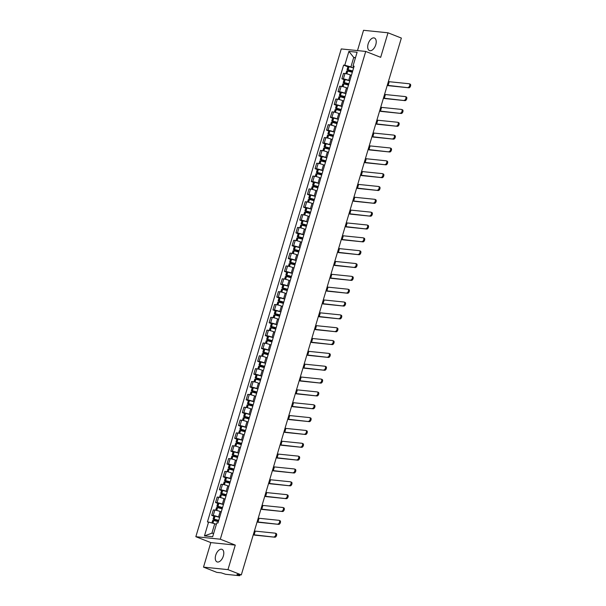 <?xml version="1.0" encoding="UTF-8"?>
<svg xmlns="http://www.w3.org/2000/svg" width="606" height="606" viewBox="0 0 606 606"><rect width="100%" height="100%" fill="white"/><g stroke="black" fill="none" stroke-linecap="round" stroke-linejoin="round"><path stroke-width="0.91" d="M223.349 556.013A6.757 3.734 -68.5 0 0 222.008 549.339A6.757 3.734 -68.5 0 0 215.721 555.232A6.757 3.734 -68.5 0 0 217.062 561.906A6.757 3.734 -68.5 0 0 223.349 556.013M375.781 44.7A6.757 3.734 -68.5 0 0 374.44 38.026A6.757 3.734 -68.5 0 0 368.145 43.92A6.757 3.734 -68.5 0 0 369.486 50.593A6.757 3.734 -68.5 0 0 375.781 44.7M203.502 567.133L227.962 569.632L241.317 574.897L401.354 38.064L387.999 32.8L380.682 57.328L365.721 51.434L341.261 48.934L195.844 536.704L210.812 542.597L203.502 567.133L216.857 572.39L221.19 572.837L225.591 574.283L239.431 575.7L239.241 574.685M387.999 32.8L363.539 30.3L357.487 50.593M227.962 569.632L235.272 545.105L220.304 539.204L365.721 51.434M241.317 574.897L236.991 574.45L239.067 575.268M351.397 75.371L350.321 74.947A3.984 0.508 -163.4 0 0 344.981 73.5L343.488 73.349L341.867 78.78L343.36 78.931A3.984 0.508 16.6 0 1 348.7 80.378L349.776 80.803M344.072 79.644L341.867 78.78M347.571 88.211L346.488 87.787A3.984 0.508 -163.4 0 0 341.155 86.34L339.663 86.188L338.042 91.62L339.534 91.771A3.984 0.508 16.6 0 1 344.875 93.218L345.95 93.642M340.246 92.483L338.042 91.62M343.746 101.05L342.663 100.626A3.984 0.508 -163.4 0 0 337.322 99.179L335.83 99.028L334.217 104.459L335.709 104.611A3.984 0.508 16.6 0 1 341.042 106.058L342.125 106.482M336.413 105.33L334.217 104.459M339.913 113.89L338.837 113.466A3.984 0.508 -163.4 0 0 333.497 112.019L332.005 111.868L330.384 117.299L331.876 117.45A3.984 0.508 16.6 0 1 337.216 118.897L338.292 119.321M332.588 118.17L330.384 117.299M336.088 126.73L335.004 126.306A3.984 0.508 -163.4 0 0 329.672 124.859L328.179 124.707L326.558 130.138L328.051 130.29A3.984 0.508 16.6 0 1 333.391 131.737L334.467 132.169A6.583 0.841 16.6 0 0 329.861 130.979L328.793 130.904L327.891 133.911L333.27 136.191M328.763 131.01L326.558 130.138M332.262 139.577L331.179 139.145A3.984 0.508 -163.4 0 0 325.839 137.698L324.346 137.547L322.733 142.978L324.225 143.137A3.984 0.508 16.6 0 1 329.558 144.576L330.641 145.008M324.93 143.849L322.733 142.978M328.429 152.417L327.354 151.985A3.984 0.508 -163.4 0 0 322.013 150.538L320.521 150.386L318.9 155.818L320.392 155.977A3.984 0.508 16.6 0 1 325.733 157.424L326.808 157.848M321.104 156.689L318.9 155.818M324.604 165.256L323.521 164.832A3.984 0.508 -163.4 0 0 318.188 163.385L316.696 163.226L315.075 168.665L316.567 168.816A3.984 0.508 16.6 0 1 321.907 170.263L322.983 170.687M317.279 169.529L315.075 168.665M320.779 178.096L319.695 177.672A3.984 0.508 -163.4 0 0 314.355 176.225L312.863 176.073L311.249 181.505L312.741 181.656A3.984 0.508 16.6 0 1 318.074 183.103L319.157 183.527M313.446 182.368L311.249 181.505M316.946 190.935L315.87 190.511A3.984 0.508 -163.4 0 0 310.53 189.064L309.037 188.913L307.416 194.344L308.909 194.496A3.984 0.508 16.6 0 1 314.249 195.943L315.325 196.367M309.621 195.208L307.416 194.344M313.12 203.775L312.037 203.351A3.984 0.508 -163.4 0 0 306.704 201.904L305.212 201.753L303.591 207.184L305.083 207.335A3.984 0.508 16.6 0 1 310.423 208.782L311.499 209.206M305.795 208.047L303.591 207.184M309.295 216.615L308.212 216.19A3.984 0.508 -163.4 0 0 302.871 214.744L301.379 214.592L299.765 220.023L301.258 220.175A3.984 0.508 16.6 0 1 306.591 221.622L307.674 222.046M301.962 220.895L299.765 220.023M305.462 229.454L304.386 229.03A3.984 0.508 -163.4 0 0 299.046 227.583L297.554 227.432L295.933 232.863L297.425 233.015A3.984 0.508 16.6 0 1 302.765 234.461L303.841 234.886M298.137 233.734L295.933 232.863M301.636 242.294L300.553 241.87A3.984 0.508 -163.4 0 0 295.22 240.423L293.728 240.271L292.107 245.703L293.599 245.854A3.984 0.508 16.6 0 1 298.94 247.301L300.015 247.733M294.311 246.574L292.107 245.703M297.811 255.134L296.728 254.709A3.984 0.508 -163.4 0 0 291.388 253.263L289.895 253.111L288.282 258.542L289.774 258.694A3.984 0.508 16.6 0 1 295.107 260.141L296.19 260.572M290.479 259.413L288.282 258.542M293.978 267.981L292.903 267.549A3.984 0.508 -163.4 0 0 287.562 266.102L286.07 265.951L284.449 271.382L285.941 271.541A3.984 0.508 16.6 0 1 291.281 272.988L292.357 273.412M286.653 272.253L284.449 271.382M290.153 280.82L289.07 280.396A3.984 0.508 -163.4 0 0 283.737 278.949L282.245 278.79L280.623 284.229L282.116 284.381A3.984 0.508 16.6 0 1 287.456 285.827L288.532 286.252M282.828 285.093L280.623 284.229M286.327 293.66L285.244 293.236A3.984 0.508 -163.4 0 0 279.904 291.789L278.412 291.63L276.798 297.069L278.29 297.22A3.984 0.508 16.6 0 1 283.623 298.667L284.706 299.091M278.995 297.932L276.798 297.069M282.494 306.5L281.419 306.075A3.984 0.508 -163.4 0 0 276.078 304.629L274.586 304.477L272.965 309.908L274.457 310.06A3.984 0.508 16.6 0 1 279.798 311.507L280.873 311.931M275.169 310.772L272.965 309.908M278.669 319.339L277.586 318.915A3.984 0.508 -163.4 0 0 272.253 317.468L270.761 317.317L269.14 322.748L270.632 322.9A3.984 0.508 16.6 0 1 275.972 324.346L277.048 324.771M271.344 323.612L269.14 322.748M274.844 332.179L273.76 331.755A3.984 0.508 -163.4 0 0 268.42 330.308L266.928 330.156L265.314 335.588L266.807 335.739A3.984 0.508 16.6 0 1 272.139 337.186L273.223 337.61M267.511 336.451L265.314 335.588M271.011 345.019L269.935 344.594A3.984 0.508 -163.4 0 0 264.595 343.147L263.102 342.996L261.481 348.427L262.974 348.579A3.984 0.508 16.6 0 1 268.314 350.026L269.39 350.45M263.686 349.298L261.481 348.427M267.185 357.858L266.102 357.434A3.984 0.508 -163.4 0 0 260.769 355.987L259.277 355.836L257.656 361.267L259.148 361.418A3.984 0.508 16.6 0 1 264.489 362.865L265.564 363.297M259.86 362.138L257.656 361.267M263.36 370.698L262.277 370.274A3.984 0.508 -163.4 0 0 256.936 368.827L255.444 368.675L253.831 374.107L255.323 374.258A3.984 0.508 16.6 0 1 260.656 375.705L261.739 376.137M256.027 374.978L253.831 374.107M259.527 383.545L258.451 383.113A3.984 0.508 -163.4 0 0 253.111 381.666L251.619 381.515L249.998 386.946L251.49 387.105A3.984 0.508 16.6 0 1 256.83 388.552L257.906 388.976M252.202 387.817L249.998 386.946M255.702 396.385L254.618 395.953A3.984 0.508 -163.4 0 0 249.286 394.514L247.793 394.354L246.172 399.793L247.665 399.945A3.984 0.508 16.6 0 1 253.005 401.392L254.081 401.816M248.377 400.657L246.172 399.793M251.876 409.224L250.793 408.8A3.984 0.508 -163.4 0 0 245.453 407.353L243.96 407.194L242.347 412.633L243.839 412.784A3.984 0.508 16.6 0 1 249.172 414.231L250.255 414.655M244.544 413.497L242.347 412.633M248.043 422.064L246.968 421.64A3.984 0.508 -163.4 0 0 241.627 420.193L240.135 420.041L238.514 425.473L240.006 425.624A3.984 0.508 16.6 0 1 245.347 427.071L246.422 427.495M240.718 426.336L238.514 425.473M244.218 434.903L243.135 434.479A3.984 0.508 -163.4 0 0 237.802 433.032L236.31 432.881L234.689 438.312L236.181 438.464A3.984 0.508 16.6 0 1 241.521 439.911L242.597 440.335M236.893 439.176L234.689 438.312M240.393 447.743L239.309 447.319A3.984 0.508 -163.4 0 0 233.969 445.872L232.477 445.721L230.863 451.152L232.356 451.303A3.984 0.508 16.6 0 1 237.688 452.75L238.772 453.174M233.06 452.015L230.863 451.152M236.56 460.583L235.484 460.159A3.984 0.508 -163.4 0 0 230.144 458.712L228.651 458.56L227.03 463.991L228.523 464.143A3.984 0.508 16.6 0 1 233.863 465.59L234.939 466.014M229.235 464.863L227.03 463.991M232.734 473.422L231.651 472.998A3.984 0.508 -163.4 0 0 226.318 471.551L224.826 471.4L223.205 476.831L224.697 476.983A3.984 0.508 16.6 0 1 230.038 478.429L231.113 478.854M225.409 477.702L223.205 476.831M228.909 486.262L227.826 485.838A3.984 0.508 -163.4 0 0 222.485 484.391L220.993 484.239L219.38 489.671L220.872 489.822A3.984 0.508 16.6 0 1 226.205 491.269L227.288 491.701M221.576 490.542L219.38 489.671M225.076 499.109L224 498.677A3.984 0.508 -163.4 0 0 218.66 497.231L217.168 497.079L215.547 502.51L217.039 502.669A3.984 0.508 16.6 0 1 222.379 504.116L223.455 504.54M217.751 503.381L215.547 502.51M221.251 511.949L220.167 511.517A3.984 0.508 -163.4 0 0 214.835 510.07L213.342 509.919L211.721 515.35L213.214 515.509A3.984 0.508 16.6 0 1 218.554 516.956L219.63 517.38M213.926 516.221L211.721 515.35M355.366 58.078L353.737 57.434L350.919 66.902L353.609 67.963M350.919 66.902L344.769 65.236L348.889 51.404L357.108 52.245L352.987 66.077L353.859 67.107M216.365 524.372L214.729 523.728L211.911 533.189L204.457 535.886L212.676 536.727L216.796 522.902L217.948 523.016L354.131 66.19L352.987 66.077M204.457 535.886L208.578 522.061L214.729 523.728M344.769 65.236L343.617 65.115L207.434 521.94L208.578 522.061M195.844 536.704L220.304 539.204M210.812 542.597L235.272 545.105M211.911 533.189L213.676 533.371M355.51 57.615L353.737 57.434L348.889 51.404M347.897 66.804L343.617 65.115M408.012 87.446A1.947 1.076 -68.5 0 0 409.618 85.847A1.947 1.076 -68.5 0 0 409.277 83.779A1.947 1.076 -68.5 0 0 409.118 83.742L389.234 81.712L388.128 85.416L408.883 87.794L388.999 85.757A3.462 0.439 16.6 0 1 387.242 85.416M409.989 84.09A1.947 1.076 111.5 0 1 410.156 84.128A1.947 1.076 111.5 0 1 410.497 86.196A1.947 1.076 111.5 0 1 408.883 87.794M352.7 71A6.583 0.841 -163.4 0 0 348.102 69.781L347.033 69.705L347.897 70.205L352.404 71.985M347.033 69.705L347.927 66.705L349.003 66.774A6.583 0.841 16.6 0 1 353.593 68.001M345.859 73.637L346.64 71.023L347.715 71.099A6.583 0.841 16.6 0 1 352.306 72.319M352.457 71.819L348.685 70.076A5.454 0.697 16.6 0 1 352.662 71.144M350.783 75.129A6.583 0.841 16.6 0 1 351.412 75.326M388.385 81.56L389.234 81.712M387.279 85.264L388.128 85.416M404.187 100.285A1.947 1.076 -68.5 0 0 405.793 98.687A1.947 1.076 -68.5 0 0 405.452 96.619A1.947 1.076 -68.5 0 0 405.293 96.581L385.401 94.551L384.302 98.255L405.058 100.634L385.174 98.596A3.462 0.439 16.6 0 1 383.409 98.255M406.164 96.93A1.947 1.076 111.5 0 1 406.323 96.968A1.947 1.076 111.5 0 1 406.664 99.036A1.947 1.076 111.5 0 1 405.058 100.634M348.874 83.848A6.583 0.841 -163.4 0 0 344.276 82.621L343.208 82.552L344.064 83.045L348.579 84.825M343.208 82.552L344.102 79.545L345.17 79.613A6.583 0.841 16.6 0 1 349.768 80.84M342.034 86.476L342.814 83.863L343.882 83.939A6.583 0.841 16.6 0 1 348.48 85.158M348.632 84.658L344.859 82.916A5.454 0.697 16.6 0 1 348.829 83.984M346.958 87.968A6.583 0.841 16.6 0 1 347.586 88.165M384.56 94.4L385.401 94.551M383.454 98.104L384.302 98.255M400.361 113.125A1.947 1.076 -68.5 0 0 401.967 111.527A1.947 1.076 -68.5 0 0 401.627 109.466A1.947 1.076 -68.5 0 0 401.46 109.421L381.575 107.391L380.47 111.095L401.233 113.474L381.341 111.436A3.462 0.439 16.6 0 1 379.583 111.095M402.331 109.769A1.947 1.076 111.5 0 1 402.498 109.807A1.947 1.076 111.5 0 1 402.838 111.875A1.947 1.076 111.5 0 1 401.233 113.474M345.041 96.687A6.583 0.841 -163.4 0 0 340.451 95.46L339.375 95.392L340.239 95.884L344.753 97.664M339.375 95.392L340.277 92.385L341.345 92.453A6.583 0.841 16.6 0 1 345.943 93.68M338.209 99.316L338.981 96.71L340.057 96.778A6.583 0.841 16.6 0 1 344.655 98.005M344.799 97.498L341.026 95.756A5.454 0.697 16.6 0 1 345.003 96.824M343.125 100.808A6.583 0.841 16.6 0 1 343.753 101.005M380.735 107.239L381.575 107.391M379.629 110.943L380.47 111.095M396.529 125.965A1.947 1.076 -68.5 0 0 398.134 124.374A1.947 1.076 -68.5 0 0 397.794 122.306A1.947 1.076 -68.5 0 0 397.634 122.26L377.75 120.23L376.644 123.935L397.4 126.313L377.515 124.275A3.462 0.439 16.6 0 1 375.758 123.935M398.506 122.609A1.947 1.076 111.5 0 1 398.672 122.647A1.947 1.076 111.5 0 1 399.013 124.715A1.947 1.076 111.5 0 1 397.4 126.313M341.216 109.527A6.583 0.841 -163.4 0 0 336.618 108.3L335.55 108.232L336.413 108.732L340.92 110.504M335.55 108.232L336.444 105.224L337.519 105.292A6.583 0.841 16.6 0 1 342.11 106.52M334.376 112.155L335.156 109.55L336.232 109.618A6.583 0.841 16.6 0 1 340.822 110.845M340.973 110.337L337.201 108.595A5.454 0.697 16.6 0 1 341.178 109.663M339.299 113.648A6.583 0.841 16.6 0 1 339.928 113.845M376.902 120.079L377.75 120.23M375.796 123.783L376.644 123.935M392.703 138.812A1.947 1.076 -68.5 0 0 394.309 137.214A1.947 1.076 -68.5 0 0 393.968 135.146A1.947 1.076 -68.5 0 0 393.809 135.108L373.917 133.07L372.819 136.774L393.574 139.153L373.69 137.115A3.462 0.439 16.6 0 1 371.925 136.774M394.68 135.449A1.947 1.076 111.5 0 1 394.839 135.486A1.947 1.076 111.5 0 1 395.18 137.554A1.947 1.076 111.5 0 1 393.574 139.153M337.39 122.367A6.583 0.841 -163.4 0 0 332.792 121.139L331.724 121.071L332.58 121.571L337.095 123.351M331.724 121.071L332.618 118.064L333.686 118.14A6.583 0.841 16.6 0 1 338.284 119.359M330.55 124.995L331.33 122.389L332.399 122.457A6.583 0.841 16.6 0 1 336.997 123.685M337.148 123.185L333.376 121.435A5.454 0.697 16.6 0 1 337.345 122.503M335.474 126.487A6.583 0.841 16.6 0 1 336.103 126.684M373.076 132.919L373.917 133.07M371.97 136.623L372.819 136.774M388.878 151.651A1.947 1.076 -68.5 0 0 390.484 150.053A1.947 1.076 -68.5 0 0 390.143 147.985A1.947 1.076 -68.5 0 0 389.976 147.947L370.092 145.91L368.986 149.614L389.749 151.992L369.857 149.962A3.462 0.439 16.6 0 1 368.1 149.614M390.847 148.288A1.947 1.076 111.5 0 1 391.014 148.326A1.947 1.076 111.5 0 1 391.355 150.394A1.947 1.076 111.5 0 1 389.749 151.992M333.558 135.206A6.583 0.841 -163.4 0 0 328.967 133.979L327.891 133.911M326.725 137.835L327.498 135.229L328.573 135.297A6.583 0.841 16.6 0 1 333.171 136.524M333.315 136.024L329.543 134.274A5.454 0.697 16.6 0 1 333.52 135.343M331.641 139.327A6.583 0.841 16.6 0 1 332.27 139.524M369.251 145.758L370.092 145.91M368.145 149.462L368.986 149.614M385.045 164.491A1.947 1.076 -68.5 0 0 386.651 162.893A1.947 1.076 -68.5 0 0 386.31 160.825A1.947 1.076 -68.5 0 0 386.151 160.787L366.266 158.749L365.16 162.453L385.916 164.832L366.032 162.802A3.462 0.439 16.6 0 1 364.274 162.453M387.022 161.128A1.947 1.076 111.5 0 1 387.189 161.166A1.947 1.076 111.5 0 1 387.529 163.234A1.947 1.076 111.5 0 1 385.916 164.832M329.732 148.046A6.583 0.841 -163.4 0 0 325.134 146.819L324.066 146.75L324.93 147.25L329.437 149.031M324.066 146.75L324.96 143.743L326.036 143.819A6.583 0.841 16.6 0 1 330.626 145.046M322.892 150.682L323.672 148.069L324.748 148.137A6.583 0.841 16.6 0 1 329.338 149.364M329.49 148.864L325.717 147.114A5.454 0.697 16.6 0 1 329.694 148.19M327.816 152.174A6.583 0.841 16.6 0 1 328.444 152.371M365.418 158.598L366.266 158.749M364.312 162.302L365.16 162.453M381.219 177.331A1.947 1.076 -68.5 0 0 382.825 175.732A1.947 1.076 -68.5 0 0 382.484 173.664A1.947 1.076 -68.5 0 0 382.325 173.627L362.433 171.589L361.335 175.293L382.091 177.672L362.206 175.642A3.462 0.439 16.6 0 1 360.441 175.293M383.197 173.967A1.947 1.076 111.5 0 1 383.356 174.005A1.947 1.076 111.5 0 1 383.696 176.073A1.947 1.076 111.5 0 1 382.091 177.672M325.907 160.885A6.583 0.841 -163.4 0 0 321.309 159.658L320.241 159.59L321.097 160.09L325.611 161.87M320.241 159.59L321.135 156.59L322.203 156.659A6.583 0.841 16.6 0 1 326.801 157.886M319.067 163.522L319.847 160.908L320.915 160.976A6.583 0.841 16.6 0 1 325.513 162.203M325.664 161.704L321.892 159.961A5.454 0.697 16.6 0 1 325.861 161.029M323.99 165.014A6.583 0.841 16.6 0 1 324.619 165.211M361.593 171.445L362.433 171.589M360.487 175.149L361.335 175.293M377.394 190.17A1.947 1.076 -68.5 0 0 379 188.572A1.947 1.076 -68.5 0 0 378.659 186.504A1.947 1.076 -68.5 0 0 378.492 186.466L358.608 184.429L357.502 188.133L378.265 190.511L358.373 188.481A3.462 0.439 16.6 0 1 356.616 188.133M379.364 186.807A1.947 1.076 111.5 0 1 379.53 186.853A1.947 1.076 111.5 0 1 379.871 188.921A1.947 1.076 111.5 0 1 378.265 190.511M322.074 173.725A6.583 0.841 -163.4 0 0 317.483 172.505L316.408 172.43L317.271 172.93L321.786 174.71M316.408 172.43L317.309 169.43L318.377 169.498A6.583 0.841 16.6 0 1 322.975 170.725M315.241 176.361L316.014 173.748L317.089 173.816A6.583 0.841 16.6 0 1 321.688 175.043M321.831 174.543L318.059 172.801A5.454 0.697 16.6 0 1 322.036 173.869M320.157 177.853A6.583 0.841 16.6 0 1 320.786 178.05M357.767 184.285L358.608 184.429M356.661 187.989L357.502 188.133M373.561 203.01A1.947 1.076 -68.5 0 0 375.167 201.412A1.947 1.076 -68.5 0 0 374.826 199.344A1.947 1.076 -68.5 0 0 374.667 199.306L354.783 197.276L353.677 200.98L374.432 203.351L354.548 201.321A3.462 0.439 16.6 0 1 352.79 200.972M375.538 199.654A1.947 1.076 111.5 0 1 375.705 199.692A1.947 1.076 111.5 0 1 376.046 201.76A1.947 1.076 111.5 0 1 374.432 203.351M318.248 186.565A6.583 0.841 -163.4 0 0 313.65 185.345L312.582 185.269L313.446 185.769L317.953 187.549M312.582 185.269L313.476 182.27L314.552 182.338A6.583 0.841 16.6 0 1 319.142 183.565M311.408 189.201L312.188 186.587L313.264 186.663A6.583 0.841 16.6 0 1 317.855 187.883M318.006 187.383L314.234 185.641A5.454 0.697 16.6 0 1 318.211 186.709M316.332 190.693A6.583 0.841 16.6 0 1 316.961 190.89M353.934 197.124L354.783 197.276M352.828 200.828L353.677 200.98M369.736 215.85A1.947 1.076 -68.5 0 0 371.342 214.251A1.947 1.076 -68.5 0 0 371.001 212.183A1.947 1.076 -68.5 0 0 370.842 212.145L350.95 210.115L349.851 213.82L370.607 216.198L350.722 214.16A3.462 0.439 16.6 0 1 348.958 213.82M371.713 212.494A1.947 1.076 111.5 0 1 371.872 212.532A1.947 1.076 111.5 0 1 372.213 214.6A1.947 1.076 111.5 0 1 370.607 216.198M314.423 199.412A6.583 0.841 -163.4 0 0 309.825 198.185L308.757 198.117L309.613 198.609L314.128 200.389M308.757 198.117L309.651 195.109L310.719 195.177A6.583 0.841 16.6 0 1 315.317 196.405M307.583 202.04L308.363 199.427L309.431 199.503A6.583 0.841 16.6 0 1 314.029 200.722M314.181 200.222L310.408 198.48A5.454 0.697 16.6 0 1 314.378 199.548M312.507 203.533A6.583 0.841 16.6 0 1 313.135 203.73M350.109 209.964L350.95 210.115M349.003 213.668L349.851 213.82M365.91 228.689A1.947 1.076 -68.5 0 0 367.516 227.091A1.947 1.076 -68.5 0 0 367.175 225.031A1.947 1.076 -68.5 0 0 367.009 224.985L347.124 222.955L346.018 226.659L366.781 229.038L346.89 227A3.462 0.439 16.6 0 1 345.132 226.659M367.88 225.334A1.947 1.076 111.5 0 1 368.047 225.371A1.947 1.076 111.5 0 1 368.387 227.439A1.947 1.076 111.5 0 1 366.781 229.038M310.59 212.251A6.583 0.841 -163.4 0 0 306 211.024L304.924 210.956L305.788 211.449L310.302 213.229M304.924 210.956L305.825 207.949L306.894 208.017A6.583 0.841 16.6 0 1 311.492 209.244M303.757 214.88L304.53 212.267L305.606 212.342A6.583 0.841 16.6 0 1 310.204 213.57M310.348 213.062L306.575 211.32A5.454 0.697 16.6 0 1 310.552 212.388M308.674 216.372A6.583 0.841 16.6 0 1 309.302 216.569M346.284 222.803L347.124 222.955M345.178 226.508L346.018 226.659M362.077 241.529A1.947 1.076 -68.5 0 0 363.683 239.938A1.947 1.076 -68.5 0 0 363.342 237.87A1.947 1.076 -68.5 0 0 363.183 237.825L343.299 235.795L342.193 239.499L362.949 241.877L343.064 239.84A3.462 0.439 16.6 0 1 341.307 239.499M364.055 238.173A1.947 1.076 111.5 0 1 364.221 238.211A1.947 1.076 111.5 0 1 364.562 240.279A1.947 1.076 111.5 0 1 362.949 241.877M306.765 225.091A6.583 0.841 -163.4 0 0 302.167 223.864L301.099 223.796L301.962 224.296L306.469 226.068M301.099 223.796L301.993 220.789L303.068 220.857A6.583 0.841 16.6 0 1 307.659 222.084M299.925 227.72L300.705 225.114L301.78 225.182A6.583 0.841 16.6 0 1 306.371 226.409M306.522 225.902L302.75 224.159A5.454 0.697 16.6 0 1 306.727 225.227M304.848 229.212A6.583 0.841 16.6 0 1 305.477 229.409M342.451 235.643L343.299 235.795M341.345 239.347L342.193 239.499M358.252 254.376A1.947 1.076 -68.5 0 0 359.858 252.778A1.947 1.076 -68.5 0 0 359.517 250.71A1.947 1.076 -68.5 0 0 359.358 250.672L339.466 248.634L338.368 252.338L359.123 254.717L339.239 252.679A3.462 0.439 16.6 0 1 337.474 252.338M360.229 251.013A1.947 1.076 111.5 0 1 360.388 251.051A1.947 1.076 111.5 0 1 360.729 253.119A1.947 1.076 111.5 0 1 359.123 254.717M302.939 237.931A6.583 0.841 -163.4 0 0 298.341 236.704L297.273 236.635L298.129 237.135L302.644 238.908M297.273 236.635L298.167 233.628L299.235 233.696A6.583 0.841 16.6 0 1 303.833 234.923M296.099 240.559L296.879 237.953L297.947 238.022A6.583 0.841 16.6 0 1 302.545 239.249M302.697 238.749L298.925 236.999A5.454 0.697 16.6 0 1 302.894 238.067M301.023 242.052A6.583 0.841 16.6 0 1 301.652 242.249M338.625 248.483L339.466 248.634M337.519 252.187L338.368 252.338M354.427 267.216A1.947 1.076 -68.5 0 0 356.033 265.617A1.947 1.076 -68.5 0 0 355.692 263.549A1.947 1.076 -68.5 0 0 355.525 263.512L335.641 261.474L334.535 265.178L355.298 267.557L335.406 265.526A3.462 0.439 16.6 0 1 333.648 265.178M356.396 263.852A1.947 1.076 111.5 0 1 356.563 263.89A1.947 1.076 111.5 0 1 356.904 265.958A1.947 1.076 111.5 0 1 355.298 267.557M299.106 250.77A6.583 0.841 -163.4 0 0 294.516 249.543L293.44 249.475L294.304 249.975L298.819 251.755M293.44 249.475L294.342 246.468L295.41 246.544A6.583 0.841 16.6 0 1 300.008 247.763M292.274 253.399L293.046 250.793L294.122 250.861A6.583 0.841 16.6 0 1 298.72 252.088M298.864 251.588L295.092 249.839A5.454 0.697 16.6 0 1 299.069 250.907M297.19 254.891A6.583 0.841 16.6 0 1 297.819 255.088M334.8 261.322L335.641 261.474M333.694 265.027L334.535 265.178M350.594 280.055A1.947 1.076 -68.5 0 0 352.2 278.457A1.947 1.076 -68.5 0 0 351.859 276.389A1.947 1.076 -68.5 0 0 351.7 276.351L331.815 274.313L330.709 278.018L351.465 280.396L331.58 278.366A3.462 0.439 16.6 0 1 329.823 278.018M352.571 276.692A1.947 1.076 111.5 0 1 352.737 276.73A1.947 1.076 111.5 0 1 353.078 278.798A1.947 1.076 111.5 0 1 351.465 280.396M295.281 263.61A6.583 0.841 -163.4 0 0 290.683 262.383L289.615 262.315L290.479 262.815L294.986 264.595M289.615 262.315L290.509 259.307L291.584 259.383A6.583 0.841 16.6 0 1 296.175 260.603M288.441 266.246L289.221 263.633L290.297 263.701A6.583 0.841 16.6 0 1 294.887 264.928M295.039 264.428L291.266 262.678A5.454 0.697 16.6 0 1 295.243 263.754M293.365 267.738A6.583 0.841 16.6 0 1 293.993 267.935M330.967 274.162L331.815 274.313M329.861 277.866L330.709 278.018M346.768 292.895A1.947 1.076 -68.5 0 0 348.374 291.297A1.947 1.076 -68.5 0 0 348.033 289.229A1.947 1.076 -68.5 0 0 347.874 289.191L327.982 287.153L326.884 290.857L347.639 293.236L327.755 291.206A3.462 0.439 16.6 0 1 325.99 290.857M348.745 289.532A1.947 1.076 111.5 0 1 348.904 289.57A1.947 1.076 111.5 0 1 349.245 291.637A1.947 1.076 111.5 0 1 347.639 293.236M291.456 276.45A6.583 0.841 -163.4 0 0 286.858 275.222L285.79 275.154L286.646 275.654L291.16 277.434M285.79 275.154L286.683 272.155L287.752 272.223A6.583 0.841 16.6 0 1 292.35 273.45M284.615 279.086L285.396 276.472L286.464 276.541A6.583 0.841 16.6 0 1 291.062 277.768M291.213 277.268L287.441 275.525A5.454 0.697 16.6 0 1 291.41 276.594M289.539 280.578A6.583 0.841 16.6 0 1 290.168 280.775M327.142 287.009L327.982 287.153M326.036 290.713L326.884 290.857M342.943 305.735A1.947 1.076 -68.5 0 0 344.549 304.136A1.947 1.076 -68.5 0 0 344.208 302.068A1.947 1.076 -68.5 0 0 344.041 302.03L324.157 299.993L323.051 303.697L343.814 306.075L323.922 304.045A3.462 0.439 16.6 0 1 322.165 303.697M344.912 302.371A1.947 1.076 111.5 0 1 345.079 302.417A1.947 1.076 111.5 0 1 345.42 304.477A1.947 1.076 111.5 0 1 343.814 306.075M287.623 289.289A6.583 0.841 -163.4 0 0 283.032 288.07L281.957 287.994L282.82 288.494L287.335 290.274M281.957 287.994L282.858 284.994L283.926 285.062A6.583 0.841 16.6 0 1 288.524 286.29M280.79 291.925L281.563 289.312L282.638 289.38A6.583 0.841 16.6 0 1 287.236 290.607M287.38 290.107L283.608 288.365A5.454 0.697 16.6 0 1 287.585 289.433M285.706 293.418A6.583 0.841 16.6 0 1 286.335 293.615M323.316 299.849L324.157 299.993M322.21 303.553L323.051 303.697M339.11 318.574A1.947 1.076 -68.5 0 0 340.716 316.976A1.947 1.076 -68.5 0 0 340.375 314.908A1.947 1.076 -68.5 0 0 340.216 314.87L320.332 312.84L319.226 316.544L339.981 318.915L320.097 316.885A3.462 0.439 16.6 0 1 318.339 316.537M341.087 315.211A1.947 1.076 111.5 0 1 341.254 315.256A1.947 1.076 111.5 0 1 341.595 317.324A1.947 1.076 111.5 0 1 339.981 318.915M283.797 302.129A6.583 0.841 -163.4 0 0 279.199 300.909L278.131 300.834L278.995 301.334L283.502 303.114M278.131 300.834L279.025 297.834L280.101 297.902A6.583 0.841 16.6 0 1 284.691 299.129M276.957 304.765L277.737 302.152L278.813 302.227A6.583 0.841 16.6 0 1 283.403 303.447M283.555 302.947L279.783 301.205A5.454 0.697 16.6 0 1 283.76 302.273M281.881 306.257A6.583 0.841 16.6 0 1 282.51 306.454M319.483 312.688L320.332 312.84M318.377 316.393L319.226 316.544M335.285 331.414A1.947 1.076 -68.5 0 0 336.891 329.815A1.947 1.076 -68.5 0 0 336.55 327.748A1.947 1.076 -68.5 0 0 336.391 327.71L316.499 325.68L315.4 329.384L336.156 331.762L316.271 329.725A3.462 0.439 16.6 0 1 314.506 329.384M337.262 328.058A1.947 1.076 111.5 0 1 337.421 328.096A1.947 1.076 111.5 0 1 337.762 330.164A1.947 1.076 111.5 0 1 336.156 331.762M279.972 314.976A6.583 0.841 -163.4 0 0 275.374 313.749L274.306 313.673L275.162 314.173L279.677 315.953M274.306 313.673L275.2 310.673L276.268 310.742A6.583 0.841 16.6 0 1 280.866 311.969M273.132 317.605L273.912 314.991L274.98 315.067A6.583 0.841 16.6 0 1 279.578 316.287M279.73 315.787L275.957 314.044A5.454 0.697 16.6 0 1 279.927 315.112M278.056 319.097A6.583 0.841 16.6 0 1 278.684 319.294M315.658 325.528L316.499 325.68M314.552 329.232L315.4 329.384M331.459 344.253A1.947 1.076 -68.5 0 0 333.065 342.655A1.947 1.076 -68.5 0 0 332.724 340.587A1.947 1.076 -68.5 0 0 332.558 340.549L312.673 338.519L311.567 342.223L332.33 344.602L312.438 342.564A3.462 0.439 16.6 0 1 310.681 342.223M333.429 340.898A1.947 1.076 111.5 0 1 333.595 340.936A1.947 1.076 111.5 0 1 333.936 343.004A1.947 1.076 111.5 0 1 332.33 344.602M276.139 327.816A6.583 0.841 -163.4 0 0 271.549 326.589L270.473 326.52L271.337 327.013L275.851 328.793M270.473 326.52L271.374 323.513L272.442 323.581A6.583 0.841 16.6 0 1 277.04 324.808M269.306 330.444L270.079 327.831L271.155 327.907A6.583 0.841 16.6 0 1 275.753 329.126M275.897 328.626L272.124 326.884A5.454 0.697 16.6 0 1 276.101 327.952M274.223 331.936A6.583 0.841 16.6 0 1 274.851 332.133M311.832 338.368L312.673 338.519M310.726 342.072L311.567 342.223M327.626 357.093A1.947 1.076 -68.5 0 0 329.232 355.502A1.947 1.076 -68.5 0 0 328.891 353.434A1.947 1.076 -68.5 0 0 328.732 353.389L308.848 351.359L307.742 355.063L328.497 357.442L308.613 355.404A3.462 0.439 16.6 0 1 306.856 355.063M329.603 353.737A1.947 1.076 111.5 0 1 329.77 353.775A1.947 1.076 111.5 0 1 330.111 355.843A1.947 1.076 111.5 0 1 328.497 357.442M272.314 340.655A6.583 0.841 -163.4 0 0 267.716 339.428L266.648 339.36L267.511 339.852L272.018 341.632M266.648 339.36L267.541 336.353L268.617 336.421A6.583 0.841 16.6 0 1 273.208 337.648M265.473 343.284L266.254 340.678L267.329 340.746A6.583 0.841 16.6 0 1 271.92 341.973M272.071 341.466L268.299 339.724A5.454 0.697 16.6 0 1 272.276 340.792M270.397 344.776A6.583 0.841 16.6 0 1 271.026 344.973M308 351.207L308.848 351.359M306.894 354.911L307.742 355.063M323.801 369.933A1.947 1.076 -68.5 0 0 325.407 368.342A1.947 1.076 -68.5 0 0 325.066 366.274A1.947 1.076 -68.5 0 0 324.907 366.236L305.015 364.198L303.917 367.903L324.672 370.281L304.788 368.243A3.462 0.439 16.6 0 1 303.023 367.903M325.778 366.577A1.947 1.076 111.5 0 1 325.937 366.615A1.947 1.076 111.5 0 1 326.278 368.683A1.947 1.076 111.5 0 1 324.672 370.281M268.488 353.495A6.583 0.841 -163.4 0 0 263.89 352.268L262.822 352.2L263.678 352.7L268.193 354.472M262.822 352.2L263.716 349.192L264.784 349.261A6.583 0.841 16.6 0 1 269.382 350.488M261.648 356.123L262.428 353.518L263.496 353.586A6.583 0.841 16.6 0 1 268.094 354.813M268.246 354.313L264.474 352.563A5.454 0.697 16.6 0 1 268.443 353.631M266.572 357.616A6.583 0.841 16.6 0 1 267.201 357.813M304.174 364.047L305.015 364.198M303.068 367.751L303.917 367.903M319.968 382.78A1.947 1.076 -68.5 0 0 321.581 381.182A1.947 1.076 -68.5 0 0 321.241 379.114A1.947 1.076 -68.5 0 0 321.074 379.076L301.19 377.038L300.084 380.742L320.847 383.121L300.955 381.083A3.462 0.439 16.6 0 1 299.197 380.742M321.945 379.417A1.947 1.076 111.5 0 1 322.112 379.454A1.947 1.076 111.5 0 1 322.453 381.522A1.947 1.076 111.5 0 1 320.847 383.121M264.655 366.335A6.583 0.841 -163.4 0 0 260.065 365.107L258.989 365.039L259.853 365.539L264.368 367.319M258.989 365.039L259.891 362.032L260.959 362.108A6.583 0.841 16.6 0 1 265.557 363.327M257.823 368.963L258.595 366.357L259.671 366.425A6.583 0.841 16.6 0 1 264.269 367.653M264.413 367.153L260.641 365.403A5.454 0.697 16.6 0 1 264.617 366.471M262.739 370.455A6.583 0.841 16.6 0 1 263.368 370.652M300.349 376.887L301.19 377.038M299.243 380.591L300.084 380.742M316.143 395.62A1.947 1.076 -68.5 0 0 317.749 394.021A1.947 1.076 -68.5 0 0 317.408 391.953A1.947 1.076 -68.5 0 0 317.249 391.915L297.364 389.878L296.258 393.582L317.014 395.96L297.129 393.93A3.462 0.439 16.6 0 1 295.372 393.582M318.12 392.256A1.947 1.076 111.5 0 1 318.286 392.294A1.947 1.076 111.5 0 1 318.627 394.362A1.947 1.076 111.5 0 1 317.014 395.96M260.83 379.174A6.583 0.841 -163.4 0 0 256.232 377.947L255.164 377.879L256.027 378.379L260.535 380.159M255.164 377.879L256.058 374.872L257.133 374.947A6.583 0.841 16.6 0 1 261.724 376.167M253.99 381.81L254.77 379.197L255.846 379.265A6.583 0.841 16.6 0 1 260.436 380.492M260.588 379.992L256.815 378.242A5.454 0.697 16.6 0 1 260.792 379.318M258.913 383.303A6.583 0.841 16.6 0 1 259.542 383.5M296.516 389.726L297.364 389.878M295.41 393.43L296.258 393.582M312.317 408.459A1.947 1.076 -68.5 0 0 313.923 406.861A1.947 1.076 -68.5 0 0 313.582 404.793A1.947 1.076 -68.5 0 0 313.423 404.755L293.531 402.717L292.433 406.421L313.188 408.8L293.304 406.77A3.462 0.439 16.6 0 1 291.539 406.421M314.294 405.096A1.947 1.076 111.5 0 1 314.453 405.134A1.947 1.076 111.5 0 1 314.794 407.202A1.947 1.076 111.5 0 1 313.188 408.8M257.005 392.014A6.583 0.841 -163.4 0 0 252.407 390.787L251.338 390.718L252.194 391.218L256.709 392.999M251.338 390.718L252.232 387.719L253.3 387.787A6.583 0.841 16.6 0 1 257.898 389.014M250.164 394.65L250.945 392.037L252.013 392.105A6.583 0.841 16.6 0 1 256.611 393.332M256.762 392.832L252.99 391.082A5.454 0.697 16.6 0 1 256.959 392.158M255.088 396.142A6.583 0.841 16.6 0 1 255.717 396.339M292.69 402.573L293.531 402.717M291.584 406.278L292.433 406.421M308.484 421.299A1.947 1.076 -68.5 0 0 310.098 419.7A1.947 1.076 -68.5 0 0 309.757 417.632A1.947 1.076 -68.5 0 0 309.59 417.595L289.706 415.557L288.6 419.261L309.363 421.64L289.471 419.61A3.462 0.439 16.6 0 1 287.714 419.261M310.461 417.935A1.947 1.076 111.5 0 1 310.628 417.981A1.947 1.076 111.5 0 1 310.969 420.041A1.947 1.076 111.5 0 1 309.363 421.64M253.172 404.853A6.583 0.841 -163.4 0 0 248.581 403.634L247.506 403.558L248.369 404.058L252.884 405.838M247.506 403.558L248.407 400.558L249.475 400.627A6.583 0.841 16.6 0 1 254.073 401.854M246.339 407.49L247.112 404.876L248.187 404.944A6.583 0.841 16.6 0 1 252.785 406.171M252.929 405.672L249.157 403.929A5.454 0.697 16.6 0 1 253.134 404.997M251.255 408.982A6.583 0.841 16.6 0 1 251.884 409.179M288.865 415.413L289.706 415.557M287.759 419.117L288.6 419.261M304.659 434.138A1.947 1.076 -68.5 0 0 306.265 432.54A1.947 1.076 -68.5 0 0 305.924 430.472A1.947 1.076 -68.5 0 0 305.765 430.434L285.88 428.404L284.775 432.108L305.53 434.479L285.646 432.449A3.462 0.439 16.6 0 1 283.888 432.101M306.636 430.775A1.947 1.076 111.5 0 1 306.803 430.821A1.947 1.076 111.5 0 1 307.136 432.889A1.947 1.076 111.5 0 1 305.53 434.479M249.346 417.693A6.583 0.841 -163.4 0 0 244.748 416.473L243.68 416.398L244.544 416.898L249.051 418.678M243.68 416.398L244.574 413.398L245.65 413.466A6.583 0.841 16.6 0 1 250.24 414.693M242.506 420.329L243.286 417.716L244.362 417.784A6.583 0.841 16.6 0 1 248.952 419.011M249.104 418.511L245.332 416.769A5.454 0.697 16.6 0 1 249.308 417.837M247.43 421.821A6.583 0.841 16.6 0 1 248.059 422.018M285.032 428.253L285.88 428.404M283.926 431.957L284.775 432.108M300.834 446.978A1.947 1.076 -68.5 0 0 302.439 445.38A1.947 1.076 -68.5 0 0 302.099 443.312A1.947 1.076 -68.5 0 0 301.94 443.274L282.048 441.244L280.949 444.948L301.705 447.326L281.82 445.289A3.462 0.439 16.6 0 1 280.055 444.948M302.811 443.622A1.947 1.076 111.5 0 1 302.97 443.66A1.947 1.076 111.5 0 1 303.311 445.728A1.947 1.076 111.5 0 1 301.705 447.326M245.521 430.533A6.583 0.841 -163.4 0 0 240.923 429.313L239.855 429.237L240.711 429.737L245.225 431.517M239.855 429.237L240.749 426.238L241.817 426.306A6.583 0.841 16.6 0 1 246.415 427.533M238.681 433.169L239.461 430.555L240.529 430.631A6.583 0.841 16.6 0 1 245.127 431.851M245.278 431.351L241.506 429.609A5.454 0.697 16.6 0 1 245.475 430.677M243.604 434.661A6.583 0.841 16.6 0 1 244.233 434.858M281.207 441.092L282.048 441.244M280.101 444.796L280.949 444.948M297.001 459.818A1.947 1.076 -68.5 0 0 298.614 458.219A1.947 1.076 -68.5 0 0 298.273 456.151A1.947 1.076 -68.5 0 0 298.107 456.113L278.222 454.083L277.116 457.788L297.879 460.166L277.987 458.128A3.462 0.439 16.6 0 1 276.23 457.788M298.978 456.462A1.947 1.076 111.5 0 1 299.144 456.5A1.947 1.076 111.5 0 1 299.485 458.568A1.947 1.076 111.5 0 1 297.879 460.166M241.688 443.38A6.583 0.841 -163.4 0 0 237.097 442.153L236.022 442.085L236.885 442.577L241.4 444.357M236.022 442.085L236.923 439.077L237.991 439.145A6.583 0.841 16.6 0 1 242.589 440.373M234.855 446.008L235.628 443.395L236.704 443.471A6.583 0.841 16.6 0 1 241.302 444.69M241.446 444.19L237.673 442.448A5.454 0.697 16.6 0 1 241.65 443.516M239.771 447.501A6.583 0.841 16.6 0 1 240.4 447.698M277.381 453.932L278.222 454.083M276.275 457.636L277.116 457.788M293.175 472.657A1.947 1.076 -68.5 0 0 294.781 471.059A1.947 1.076 -68.5 0 0 294.44 468.999A1.947 1.076 -68.5 0 0 294.281 468.953L274.397 466.923L273.291 470.627L294.046 473.006L274.162 470.968A3.462 0.439 16.6 0 1 272.405 470.627M295.152 469.302A1.947 1.076 111.5 0 1 295.319 469.339A1.947 1.076 111.5 0 1 295.652 471.407A1.947 1.076 111.5 0 1 294.046 473.006M237.863 456.22A6.583 0.841 -163.4 0 0 233.265 454.992L232.196 454.924L233.06 455.417L237.567 457.197M232.196 454.924L233.09 451.917L234.166 451.985A6.583 0.841 16.6 0 1 238.756 453.212M231.022 458.848L231.803 456.242L232.878 456.31A6.583 0.841 16.6 0 1 237.469 457.538M237.62 457.03L233.848 455.288A5.454 0.697 16.6 0 1 237.825 456.356M235.946 460.34A6.583 0.841 16.6 0 1 236.575 460.537M273.548 466.772L274.397 466.923M272.442 470.476L273.291 470.627M289.35 485.497A1.947 1.076 -68.5 0 0 290.956 483.906A1.947 1.076 -68.5 0 0 290.615 481.838A1.947 1.076 -68.5 0 0 290.456 481.793L270.564 479.763L269.465 483.467L290.221 485.845L270.337 483.808A3.462 0.439 16.6 0 1 268.572 483.467M291.327 482.141A1.947 1.076 111.5 0 1 291.486 482.179A1.947 1.076 111.5 0 1 291.827 484.247A1.947 1.076 111.5 0 1 290.221 485.845M234.037 469.059A6.583 0.841 -163.4 0 0 229.439 467.832L228.371 467.764L229.227 468.264L233.742 470.036M228.371 467.764L229.265 464.757L230.333 464.825A6.583 0.841 16.6 0 1 234.931 466.052M227.197 471.688L227.977 469.082L229.045 469.15A6.583 0.841 16.6 0 1 233.643 470.377M233.795 469.877L230.022 468.127A5.454 0.697 16.6 0 1 233.992 469.195M232.121 473.18A6.583 0.841 16.6 0 1 232.749 473.377M269.723 479.611L270.564 479.763M268.617 483.315L269.465 483.467M285.517 498.344A1.947 1.076 -68.5 0 0 287.13 496.746A1.947 1.076 -68.5 0 0 286.789 494.678A1.947 1.076 -68.5 0 0 286.623 494.64L266.738 492.602L265.633 496.306L286.396 498.685L266.504 496.647A3.462 0.439 16.6 0 1 264.746 496.306M287.494 494.981A1.947 1.076 111.5 0 1 287.661 495.019A1.947 1.076 111.5 0 1 288.001 497.087A1.947 1.076 111.5 0 1 286.396 498.685M230.204 481.899A6.583 0.841 -163.4 0 0 225.614 480.672L224.538 480.603L225.402 481.103L229.916 482.884M224.538 480.603L225.44 477.596L226.508 477.672A6.583 0.841 16.6 0 1 231.106 478.892M223.372 484.527L224.144 481.921L225.22 481.99A6.583 0.841 16.6 0 1 229.818 483.217M229.962 482.717L226.19 480.967A5.454 0.697 16.6 0 1 230.166 482.035M228.288 486.02A6.583 0.841 16.6 0 1 228.916 486.217M265.898 492.451L266.738 492.602M264.792 496.155L265.633 496.306M281.692 511.184A1.947 1.076 -68.5 0 0 283.297 509.585A1.947 1.076 -68.5 0 0 282.957 507.517A1.947 1.076 -68.5 0 0 282.797 507.48L262.913 505.442L261.807 509.146L282.563 511.525L262.678 509.494A3.462 0.439 16.6 0 1 260.921 509.146M283.669 507.82A1.947 1.076 111.5 0 1 283.835 507.858A1.947 1.076 111.5 0 1 284.169 509.926A1.947 1.076 111.5 0 1 282.563 511.525M226.379 494.738A6.583 0.841 -163.4 0 0 221.781 493.511L220.713 493.443L221.576 493.943L226.083 495.723M220.713 493.443L221.607 490.436L222.682 490.512A6.583 0.841 16.6 0 1 227.273 491.731M219.539 497.375L220.319 494.761L221.395 494.829A6.583 0.841 16.6 0 1 225.985 496.056M226.136 495.557L222.364 493.807A5.454 0.697 16.6 0 1 226.341 494.875M224.462 498.859A6.583 0.841 16.6 0 1 225.091 499.064M262.065 505.29L262.913 505.442M260.959 508.995L261.807 509.146M277.866 524.023A1.947 1.076 -68.5 0 0 279.472 522.425A1.947 1.076 -68.5 0 0 279.131 520.357A1.947 1.076 -68.5 0 0 278.972 520.319L259.08 518.282L257.982 521.986L278.737 524.364L258.853 522.334A3.462 0.439 16.6 0 1 257.088 521.986M279.843 520.66A1.947 1.076 111.5 0 1 280.002 520.698A1.947 1.076 111.5 0 1 280.343 522.766A1.947 1.076 111.5 0 1 278.737 524.364M222.553 507.578A6.583 0.841 -163.4 0 0 217.955 506.351L216.887 506.283L217.743 506.783L222.258 508.563M216.887 506.283L217.781 503.283L218.849 503.351A6.583 0.841 16.6 0 1 223.447 504.578M215.713 510.214L216.493 507.601L217.562 507.669A6.583 0.841 16.6 0 1 222.16 508.896M222.311 508.396L218.539 506.646A5.454 0.697 16.6 0 1 222.508 507.722M220.637 511.706A6.583 0.841 16.6 0 1 221.266 511.903M258.239 518.138L259.08 518.282M257.133 521.834L257.982 521.986M274.033 536.863A1.947 1.076 -68.5 0 0 275.647 535.265A1.947 1.076 -68.5 0 0 275.306 533.197A1.947 1.076 -68.5 0 0 275.139 533.159L255.255 531.121L254.149 534.825L274.912 537.204L255.02 535.174A3.462 0.439 16.6 0 1 253.263 534.825M276.01 533.5A1.947 1.076 111.5 0 1 276.177 533.538A1.947 1.076 111.5 0 1 276.518 535.606A1.947 1.076 111.5 0 1 274.912 537.204M218.721 520.418A6.583 0.841 -163.4 0 0 214.13 519.19L213.054 519.122L213.918 519.622L218.433 521.402M213.054 519.122L213.948 516.123L215.024 516.191A6.583 0.841 16.6 0 1 219.622 517.418M211.911 522.963L212.661 520.44L213.736 520.509A6.583 0.841 16.6 0 1 218.334 521.736M218.478 521.236L214.706 519.493A5.454 0.697 16.6 0 1 218.683 520.562M254.406 530.977L255.255 531.121M253.308 534.681L254.149 534.825M218.554 516.956L220.167 511.517M222.379 504.116L224 498.677M226.205 491.269L227.826 485.838M230.038 478.429L231.651 472.998M233.863 465.59L235.484 460.159M237.688 452.75L239.309 447.319M241.521 439.911L243.135 434.479M245.347 427.071L246.968 421.64M249.172 414.231L250.793 408.8M253.005 401.392L254.618 395.953M256.83 388.552L258.451 383.113M260.656 375.705L262.277 370.274M264.489 362.865L266.102 357.434M268.314 350.026L269.935 344.594M272.139 337.186L273.76 331.755M275.972 324.346L277.586 318.915M279.798 311.507L281.419 306.075M283.623 298.667L285.244 293.236M287.456 285.827L289.07 280.396M291.281 272.988L292.903 267.549M295.107 260.141L296.728 254.709M298.94 247.301L300.553 241.87M302.765 234.461L304.386 229.03M306.591 221.622L308.212 216.19M310.423 208.782L312.037 203.351M314.249 195.943L315.87 190.511M318.074 183.103L319.695 177.672M321.907 170.263L323.521 164.832M325.733 157.424L327.354 151.985M329.558 144.576L331.179 139.145M333.391 131.737L335.004 126.306M337.216 118.897L338.837 113.466M341.042 106.058L342.663 100.626M344.875 93.218L346.488 87.787M348.7 80.378L350.321 74.947M217.039 502.669L218.66 497.231M220.872 489.822L222.485 484.391M224.697 476.983L226.318 471.551M228.523 464.143L230.144 458.712M232.356 451.303L233.969 445.872M236.181 438.464L237.802 433.032M240.006 425.624L241.627 420.193M243.839 412.784L245.453 407.353M247.665 399.945L249.286 394.514M251.49 387.105L253.111 381.666M255.323 374.258L256.936 368.827M259.148 361.418L260.769 355.987M262.974 348.579L264.595 343.147M266.807 335.739L268.42 330.308M270.632 322.9L272.253 317.468M274.457 310.06L276.078 304.629M278.29 297.22L279.904 291.789M282.116 284.381L283.737 278.949M285.941 271.541L287.562 266.102M289.774 258.694L291.388 253.263M293.599 245.854L295.22 240.423M297.425 233.015L299.046 227.583M301.258 220.175L302.871 214.744M305.083 207.335L306.704 201.904M308.909 194.496L310.53 189.064M312.741 181.656L314.355 176.225M316.567 168.816L318.188 163.385M320.392 155.977L322.013 150.538M324.225 143.137L325.839 137.698M328.051 130.29L329.672 124.859M331.876 117.45L333.497 112.019M335.709 104.611L337.322 99.179M339.534 91.771L341.155 86.34M343.36 78.931L344.981 73.5M213.214 515.509L214.835 510.07M348.102 69.781L349.003 66.774M348.003 69.758L348.897 66.751M346.784 73.841L347.609 71.076M346.89 73.864L347.715 71.099M344.276 82.621L345.17 79.613M344.178 82.598L345.072 79.591M342.958 86.681L343.784 83.916M343.057 86.703L343.882 83.939M340.451 95.46L341.345 92.453M340.345 95.437L341.246 92.438M339.133 99.52L339.958 96.755M339.231 99.543L340.057 96.778M336.618 108.3L337.519 105.292M336.519 108.277L337.413 105.277M335.3 112.36L336.125 109.595M335.406 112.383L336.232 109.618M332.792 121.139L333.686 118.14M332.694 121.117L333.588 118.117M331.474 125.2L332.3 122.435M331.573 125.23L332.399 122.457M328.967 133.979L329.861 130.979M328.861 133.964L329.762 130.957M327.649 138.039L328.475 135.274M327.748 138.07L328.573 135.297M325.134 146.819L326.036 143.819M325.036 146.803L325.93 143.796M323.816 150.886L324.642 148.114M323.922 150.909L324.748 148.137M321.309 159.658L322.203 156.659M321.21 159.643L322.104 156.636M319.991 163.726L320.816 160.961M320.089 163.749L320.915 160.976M317.483 172.505L318.377 169.498M317.377 172.483L318.279 169.475M316.165 176.566L316.991 173.801M316.264 176.588L317.089 173.816M313.65 185.345L314.552 182.338M313.552 185.322L314.446 182.315M312.332 189.405L313.158 186.64M312.438 189.428L313.264 186.663M309.825 198.185L310.719 195.177M309.727 198.162L310.62 195.155M308.507 202.245L309.333 199.48M308.605 202.268L309.431 199.503M306 211.024L306.894 208.017M305.894 211.002L306.795 208.002M304.682 215.085L305.507 212.32M304.78 215.107L305.606 212.342M302.167 223.864L303.068 220.857M302.068 223.841L302.962 220.842M300.849 227.924L301.674 225.159M300.955 227.947L301.78 225.182M298.341 236.704L299.235 233.696M298.243 236.681L299.137 233.681M297.023 240.764L297.849 237.999M297.122 240.794L297.947 238.022M294.516 249.543L295.41 246.544M294.41 249.52L295.311 246.521M293.198 253.603L294.024 250.839M293.296 253.634L294.122 250.861M290.683 262.383L291.584 259.383M290.585 262.368L291.478 259.36M289.365 266.451L290.191 263.678M289.471 266.473L290.297 263.701M286.858 275.222L287.752 272.223M286.759 275.207L287.653 272.2M285.54 279.29L286.365 276.525M285.638 279.313L286.464 276.541M283.032 288.07L283.926 285.062M282.926 288.047L283.828 285.04M281.714 292.13L282.54 289.365M281.813 292.153L282.638 289.38M279.199 300.909L280.101 297.902M279.101 300.887L279.995 297.879M277.881 304.969L278.707 302.205M277.987 304.992L278.813 302.227M275.374 313.749L276.268 310.742M275.275 313.726L276.169 310.719M274.056 317.809L274.882 315.044M274.154 317.832L274.98 315.067M271.549 326.589L272.442 323.581M271.443 326.566L272.344 323.566M270.231 330.649L271.056 327.884M270.329 330.671L271.155 327.907M267.716 339.428L268.617 336.421M267.617 339.405L268.511 336.406M266.398 343.488L267.223 340.724M266.504 343.511L267.329 340.746M263.89 352.268L264.784 349.261M263.792 352.245L264.686 349.245M262.572 356.328L263.398 353.563M262.671 356.351L263.496 353.586M260.065 365.107L260.959 362.108M259.959 365.085L260.86 362.085M258.747 369.168L259.573 366.403M258.845 369.198L259.671 366.425M256.232 377.947L257.133 374.947M256.133 377.932L257.027 374.925M254.914 382.007L255.74 379.242M255.02 382.038L255.846 379.265M252.407 390.787L253.3 387.787M252.308 390.772L253.202 387.764M251.089 394.854L251.914 392.09M251.187 394.877L252.013 392.105M248.581 403.634L249.475 400.627M248.475 403.611L249.377 400.604M247.263 407.694L248.089 404.929M247.362 407.717L248.187 404.944M244.748 416.473L245.65 413.466M244.65 416.451L245.544 413.443M243.43 420.534L244.256 417.769M243.536 420.556L244.362 417.784M240.923 429.313L241.817 426.306M240.824 429.29L241.718 426.283M239.605 433.373L240.43 430.608M239.703 433.396L240.529 430.631M237.097 442.153L237.991 439.145M236.991 442.13L237.893 439.13M235.779 446.213L236.605 443.448M235.878 446.236L236.704 443.471M233.265 454.992L234.166 451.985M233.166 454.97L234.06 451.97M231.946 459.053L232.772 456.288M232.053 459.075L232.878 456.31M229.439 467.832L230.333 464.825M229.341 467.809L230.235 464.81M228.121 471.892L228.947 469.127M228.22 471.915L229.045 469.15M225.614 480.672L226.508 477.672M225.508 480.649L226.409 477.649M224.296 484.732L225.121 481.967M224.394 484.762L225.22 481.99M221.781 493.511L222.682 490.512M221.682 493.496L222.576 490.489M220.463 497.571L221.288 494.807M220.569 497.602L221.395 494.829M217.955 506.351L218.849 503.351M217.857 506.336L218.751 503.328M216.637 510.419L217.463 507.654M216.736 510.441L217.562 507.669M214.13 519.19L215.024 516.191M214.024 519.175L214.925 516.168M212.827 523.213L213.638 520.493M212.926 523.236L213.736 520.509M240.021 574.761L239.749 575.662M409.277 83.779L410.156 84.128M405.452 96.619L406.323 96.968M401.627 109.466L402.498 109.807M397.794 122.306L398.672 122.647M393.968 135.146L394.839 135.486M390.143 147.985L391.014 148.326M386.31 160.825L387.189 161.166M382.484 173.664L383.356 174.005M378.659 186.504L379.53 186.853M374.826 199.344L375.705 199.692M371.001 212.183L371.872 212.532M367.175 225.031L368.047 225.371M363.342 237.87L364.221 238.211M359.517 250.71L360.388 251.051M355.692 263.549L356.563 263.89M351.859 276.389L352.737 276.73M348.033 289.229L348.904 289.57M344.208 302.068L345.079 302.417M340.375 314.908L341.254 315.256M336.55 327.748L337.421 328.096M332.724 340.587L333.595 340.936M328.891 353.434L329.77 353.775M325.066 366.274L325.937 366.615M321.241 379.114L322.112 379.454M317.408 391.953L318.286 392.294M313.582 404.793L314.453 405.134M309.757 417.632L310.628 417.981M305.924 430.472L306.803 430.821M302.099 443.312L302.97 443.66M298.273 456.151L299.144 456.5M294.44 468.999L295.319 469.339M290.615 481.838L291.486 482.179M286.789 494.678L287.661 495.019M282.957 507.517L283.835 507.858M279.131 520.357L280.002 520.698M275.306 533.197L276.177 533.538"/></g></svg>
